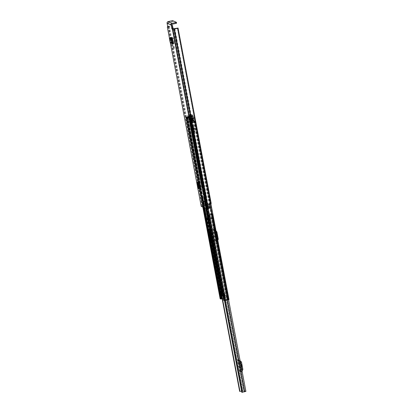<?xml version="1.0" encoding="UTF-8"?>
<svg xmlns="http://www.w3.org/2000/svg" width="413" height="413" viewBox="0 0 413 413"><rect width="100%" height="100%" fill="white"/><g stroke="black" fill="none" stroke-linecap="round" stroke-linejoin="round"><path stroke-width="0.31" stroke-dasharray="2.06 1.55" d="M174.534 48.151L174.178 46.426L174.534 48.151M199.014 186.939L198.266 182.974L197.775 182.758L198.524 186.722L199.014 186.939L198.23 186.79L197.481 182.82L198.266 182.974M198.142 181.999L199.314 188.183L199.66 188.24M171.142 38.45L172.025 43.117L173.506 43.773M199.273 179.072L198.916 177.347L199.273 179.072M201.911 193.026L201.554 191.302L201.911 193.026M172.784 42.487L172.866 42.931A0.883 0.857 113.9 0 0 171.958 42.24L170.982 42.178L172.489 42.911M172.257 38.125L173.088 37.862L174.348 43.587L172.866 42.931M173.088 37.862L171.999 37.382L171.173 37.645M171.958 38.125L171.999 37.382L171.142 37.64M198.823 182.66L199.572 186.63M199.092 182.778L199.846 186.748M200.29 187.982L199.092 181.761L199.918 182.128L200.269 183.031L199.433 183.336M200.29 187.977L201.085 188.313L200.424 188.452L201.116 188.318L201.126 187.585L200.269 183.031M171.973 24.801L167.931 23.009L168.55 26.282L167.704 26.473M173.006 28.864L205.571 201.193L202.768 201.637L203.511 205.602L205.111 205.437L204.941 205.798L203.728 205.7L202.102 206.226L207.109 208.451L209.277 208.152L208.658 207.971L209.381 207.76L210.516 207.832M167.714 27.051L172.159 25.782M167.693 27.067L168.54 26.881L168.55 26.282M209.494 208.25L208.524 204.182L208.921 204.048L207.909 204.001L208.658 207.971M207.909 204.001L209.587 204.043M202.969 201.663L203.511 205.602A2.586 0.382 -10.7 0 0 202.628 205.896L201.255 206.34M204.28 205.633L203.521 201.658L202.979 201.73L203.728 205.7M202.768 201.637L204.399 201.503L204.941 205.798M209.277 208.152L208.513 204.12L210.79 203.506L177.636 28.038M167.735 26.654L168.71 26.391A2.586 0.382 169.3 0 1 172.128 25.621M202.747 201.565A2.586 0.382 169.3 0 1 205.566 201.069L173.078 28.895M177.719 28.027L210.873 203.495L211.198 203.49M167.931 23.009A0.511 0.496 -66.1 0 1 168.328 22.405L172.366 24.197M171.87 20.722L172.03 21.584L168.328 22.405M172.03 21.584L172.84 21.512L172.675 20.65M176.563 23.159L172.84 21.512M208.632 203.795L209.381 207.76M204.192 201.828L203.33 201.972L204.079 205.942M203.33 201.972L203.526 201.673L204.275 205.643M200.243 187.641L201.126 187.585M199.856 188.199L200.424 188.452L200.465 187.724M199.092 181.761L198.493 182.061L199.288 182.401L199.629 183.295M199.608 183.171L199.257 182.267L198.689 182.014M200.444 187.6L200.279 188.297M199.422 188.142L198.25 181.963L199.422 188.142M197.378 182.634L198.508 188.622L198.844 188.576M198.343 188.71L199.365 188.493L198.194 182.407M198.168 188.643L198.508 188.622M199.613 188.256L198.101 188.643L199.334 188.452M199.365 188.313L198.89 188.442L197.837 182.314M198.663 182.696L199.412 186.666M197.775 182.758L197.481 182.82M198.524 186.722L198.23 186.79M173.331 42.849L173.439 42.895A0.883 0.857 -66.1 0 1 174.348 43.587M172.025 43.117L171.86 42.25M170.135 38.006L170.719 39.524L172.128 40.149M172.164 40.262L170.75 39.638L169.903 39.849L170.719 39.524L170.982 42.178L172.458 42.828M170.13 42.291L170.982 42.178M170.719 43.117L171.922 43.128M212.442 214.399L210.46 213.521L209.097 213.66L209.938 217.062L208.059 217.336L207.434 214.027L209.314 213.753L209.969 217.228A2.333 0.346 -10.7 0 1 207.181 217.873L206.872 217.863L239.741 391.323L243.902 390.512L245.885 391.39L212.468 214.424L209.794 215.25L211.353 214.657L212.194 218.059L211.564 214.755M238.492 359.677L238.802 361.303L238.229 360.843L239.297 361.313A1.704 1.647 -66.1 0 1 238.719 360.337L240.949 372.144A1.704 1.647 -66.1 0 1 241.13 370.998L241.486 370.332L239.566 360.151L238.492 359.677A0.816 0.79 113.9 0 0 238.771 360.146L239.845 360.621A0.816 0.79 -66.1 0 1 239.566 360.151M241.13 370.998L240.061 370.523L240.418 369.857L238.802 361.303L239.509 361.871A0.341 0.33 -66.1 0 1 239.623 362.067L240.433 362.428M241.708 369.165L240.898 368.804A0.341 0.33 -66.1 0 1 240.862 369.031L240.418 369.857L240.727 371.483L241.796 371.958L241.486 370.332L241.811 369.723M213.893 229.478L214.202 231.104L213.629 230.645L214.698 231.12A1.704 1.647 -66.1 0 1 214.12 230.139L216.35 241.946A1.704 1.647 -66.1 0 1 216.526 240.8L216.887 240.134L214.961 229.953L213.893 229.478A0.816 0.79 113.9 0 0 214.171 229.948L215.24 230.423A0.816 0.79 -66.1 0 1 214.961 229.953M216.526 240.8L215.457 240.325L215.818 239.659L214.202 231.104L214.905 231.672A0.341 0.33 -66.1 0 1 215.023 231.869L216.092 232.343A0.341 0.33 113.9 0 0 215.973 232.147L214.698 231.12M217.367 239.081L216.293 238.606A0.341 0.33 -66.1 0 1 216.257 238.838L215.818 239.659L216.123 241.285L217.192 241.76L216.887 240.134L217.331 239.308A0.341 0.33 113.9 0 0 217.367 239.081L216.092 232.343M238.719 360.337L237.651 359.862L239.881 371.669L240.949 372.144M241.574 391.106A2.333 0.346 -10.7 0 0 242.756 390.744L244.795 391.648A2.333 0.346 -10.7 0 0 241.925 392.257L209.138 218.74A2.333 0.346 -10.7 0 1 212.008 218.131L244.795 391.648M209.314 213.753L211.353 214.657M214.12 230.139L213.046 229.669L215.281 241.476L216.35 241.946M208.756 217.124L208.131 213.82L207.703 213.81L208.328 217.119L209.969 217.228L242.756 390.744M212.024 218.095L210.418 218.56L211.977 217.966L212.225 218.224L211.399 214.786M206.954 217.801L209.752 217.135M212.225 218.224L209.138 218.74M209.097 213.66L208.131 213.82M207.703 213.81L207.006 214.022L207.434 214.027M211.275 218.425L210.651 215.116M210.418 218.56L209.794 215.25M208.059 217.336L207.636 217.326L207.006 214.022M208.328 217.119L207.636 217.326M240.392 362.196L239.297 361.313M237.651 359.862A1.704 1.647 113.9 0 0 238.229 360.843M240.061 370.523A1.704 1.647 113.9 0 0 239.881 371.669M241.378 365.066L241.393 364.323L241.775 365.242L241.884 366.646L241.378 365.066L240.536 365.252L240.547 364.509L241.042 366.832L240.536 365.252M241.12 361.649L238.771 360.146M240.051 361.174A1.224 1.182 -66.1 0 1 240.469 361.881L241.538 362.351M242.813 369.088L241.739 368.618L240.469 361.881M241.739 368.618A1.224 1.182 -66.1 0 1 241.61 369.444L242.684 369.914M241.796 371.958A0.816 0.79 -66.1 0 1 241.879 371.406L240.81 370.931L241.61 369.444M240.81 370.931A0.816 0.79 113.9 0 0 240.727 371.483M240.898 368.804L239.623 362.067M241.879 371.406L242.064 371.06M240.139 360.859L239.845 360.621M213.046 229.669A1.704 1.647 113.9 0 0 213.629 230.645M215.457 240.325A1.704 1.647 113.9 0 0 215.281 241.476M216.779 234.868L216.794 234.125L217.176 235.043L217.284 236.448L216.779 234.868L215.932 235.059L215.947 234.316L216.438 236.639L215.932 235.059M216.52 231.45L214.171 229.948M215.447 230.975A1.224 1.182 -66.1 0 1 215.865 231.683L216.939 232.158M218.209 238.895L217.14 238.42L215.865 231.683M217.14 238.42A1.224 1.182 -66.1 0 1 217.011 239.246L218.079 239.721M217.192 241.76A0.816 0.79 -66.1 0 1 217.279 241.207L216.211 240.738L217.011 239.246M216.211 240.738A0.816 0.79 113.9 0 0 216.123 241.285M216.293 238.606L215.023 231.869M217.279 241.207L217.796 240.252M216.061 231.084L215.24 230.423M221.471 288.506L221.879 290.494L221.471 288.506M222.189 288.346L222.597 290.334L222.189 288.346M212.137 241.068L213.831 241.538L212.917 242.003L211.053 232.091L211.957 231.621L210.914 231.141L209.04 231.388M204.414 196.748L205.457 197.223L204.543 197.688L202.669 187.765L203.583 187.306L202.54 186.826L200.708 186.908L202.385 196.283L202.628 196.841L204.414 196.748L210.914 231.141M223.696 295.961L226.696 295.254L227.496 299.482L224.496 300.194L223.696 295.961L223.134 295.713L222.566 293.034L223.474 292.564L222.431 292.089L220.609 292.332M210.325 232.183L211.224 231.755L210.134 231.295M202.602 196.831L201.911 197.001L203.702 196.908L204.724 197.362L203.81 197.827L205.839 208.451M212.174 241.264L213.098 241.677L212.297 242.044M221.843 293.132L222.736 292.703L221.647 292.239M221.074 294.799L220.165 294.872M220.16 298.764L225.23 297.912L221.389 298.878L220.785 294.732M189.056 116.703L189.407 116.59L189.965 119.563L189.619 119.682L189.056 116.703L187.074 117.256L189.428 117.416L190.47 117.891L189.557 118.35L190.125 118.608L192.453 118.206L193.016 121.185L193.506 121.128L192.943 118.149L192.453 118.206M220.635 298.909L221.182 298.785L186.614 117.018A2.416 0.356 -10.7 0 0 188.473 116.709A2.163 0.32 -10.7 0 0 187.182 117.096L186.335 117.395L186.924 117.664L188.71 117.571L189.722 118.02L188.818 118.49L189.407 118.768L190.646 118.629A2.163 0.32 -10.7 0 0 192.241 118.376L192.241 118.376A2.416 0.356 -10.7 0 0 190.698 118.825L189.619 118.861L206.588 208.668M201.885 196.991L200.124 187.099M190.125 118.608L224.429 300.22L228.983 299.559M188.849 118.521L203.836 197.853M204.543 197.688L211.043 232.08L204.554 197.698M212.917 242.003L222.561 293.029L212.927 242.008M211.224 231.755L204.714 197.357L211.224 231.755M192.401 132.336L191.611 128.99L192.628 129.439L193.243 132.712L192.401 132.336L191.72 132.661A0.919 0.888 -66.1 0 1 192.427 131.571L193.79 131.272L193.929 132L192.561 132.299L193.103 132.8M201.962 187.936L202.84 187.435L201.828 186.986L200.14 187.099M188.71 117.571L190.899 129.145L191.911 129.594L192.53 132.872L191.72 132.661M191.684 132.496L192.231 132.263L202.54 186.826M190.775 120.467L190.037 120.493A0.883 0.857 113.9 0 0 190.068 120.622L190.847 123.972L189.835 123.523L190.548 123.368L190.078 120.033L190.945 120.539L191.565 123.817L190.548 123.368L191.611 128.99L190.899 129.145L201.828 186.986M202.669 187.765L189.557 118.35L202.68 187.776M190.104 120.168L189.361 120.193L190.037 120.493M190.749 120.333L190.233 120.137L192.866 119.553L193 120.281L190.367 120.864A0.883 0.857 -66.1 0 1 189.361 120.193M189.428 117.416L189.934 120.09L189.386 120.328M189.722 118.02L190.233 120.699L190.945 120.539L190.439 117.865M193.072 132.635L192.36 132.795M193.238 132.599L194.6 132.294L194.466 131.571L193.098 131.871A0.919 0.888 113.9 0 0 192.391 132.96M202.84 187.435L192.53 132.872L193.243 132.712L203.557 187.275M189.619 119.682L191.477 119.264L188.189 119.744L187.626 116.765L186.986 116.853L221.301 298.475M189.407 116.59L189.887 119.522A2.163 0.32 169.3 0 1 190.687 119.419L190.383 119.285A2.416 0.356 169.3 0 1 189.799 119.486L189.154 119.202L188.591 116.223L187.259 116.59L187.626 116.765M221.182 298.785L220.929 298.64A2.416 0.356 -10.7 0 0 224.135 297.928L224.496 298.047L190.739 119.403L224.445 298.062A2.163 0.32 -10.7 0 0 221.497 298.718L220.666 298.986M189.619 118.861L191.787 118.608L192.35 121.587L195.23 120.916L193.016 121.185M191.787 118.608L193.754 118.516L194.306 121.479L193.661 121.195A2.416 0.356 169.3 0 1 194.466 121.092L194.156 120.952A2.163 0.32 169.3 0 1 193.578 121.159L193.506 121.128M223.923 300.411L224.966 300.251A2.163 0.32 -10.7 0 0 227.909 299.601L228.27 299.719L194.513 121.076L228.219 299.735A2.416 0.356 -10.7 0 0 225.013 300.447L223.939 300.483M221.373 294.619L224.796 293.684L225.596 297.918L221.394 298.878L187.074 117.261L221.389 298.878M225.596 297.918L222.173 298.852M219.892 294.81L221.053 294.686M220.604 294.65L221.032 294.577M222.132 298.656L221.347 294.51L224.533 293.71L225.333 297.943M220.774 294.665L220.057 294.825M223.448 295.909L226.463 295.187L227.264 299.42L223.707 300.334M222.896 296.142L223.221 295.961L222.731 296.069M223.438 295.847L222.721 296.002M186.862 117.168L186.149 117.323L203.144 207.254M186.149 117.323L185.829 117.173L186.986 116.853M186.562 117.034L220.883 298.651L186.562 117.034M189.397 116.58L188.591 116.223M188.473 116.709L189.035 119.687L188.473 116.709M194.306 121.479L193.754 118.516L192.943 118.149M190.336 118.701L224.651 300.323M189.799 119.486A2.416 0.356 169.3 0 1 189.035 119.687A2.163 0.32 169.3 0 1 189.887 119.522L189.799 119.486M192.241 118.376L192.804 121.355A2.416 0.356 169.3 0 1 193.661 121.195L193.578 121.159A2.163 0.32 -10.7 0 1 192.804 121.355L192.241 118.376M223.134 295.713L222.421 295.868M224.429 300.22L223.629 295.987L224.496 300.194M227.496 299.482L226.696 295.254M227.264 299.42L228.725 299.306L227.64 299.461M228.725 299.306L227.924 295.073L226.463 295.187M227.924 295.073L228.565 299.373M226.84 295.228L227.764 295.14M227.517 295.032L228.317 299.265M224.796 293.684L224.533 293.71M225.581 298.052L224.78 293.819M194.316 121.489L194.058 121.587L193.496 118.614M192.35 121.587L194.058 121.587M188.189 116.259L188.751 119.238L187.822 119.569L188.189 119.744M188.751 119.238L189.154 119.202M191.911 129.594L192.628 129.439L191.565 123.817L190.847 123.972L191.911 129.594M194.466 131.571L193.79 131.272M194.6 132.294L193.929 132M190.068 120.622A0.883 0.857 113.9 0 0 191.043 121.164L193.676 120.581L193.537 119.853L190.904 120.436M193 120.281L193.676 120.581M192.866 119.553L193.537 119.853M192.773 127.292L192.453 125.738L192.773 127.292M191.503 125.955L191.823 127.514L191.503 125.955M193.527 127.694A1.363 0.284 77.5 0 1 192.979 126.332A1.363 0.284 77.5 0 1 192.979 125.041A1.363 0.284 77.5 0 1 193.026 125.051A1.363 0.284 77.5 0 1 193.573 126.414A1.363 0.284 77.5 0 1 193.568 127.7A1.363 0.284 77.5 0 1 193.527 127.694M192.876 127.839A1.363 0.284 77.5 0 1 192.329 126.476A1.363 0.284 77.5 0 1 192.329 125.185A1.363 0.284 77.5 0 1 192.375 125.196A1.363 0.284 77.5 0 1 192.923 126.554A1.363 0.284 77.5 0 1 192.923 127.844A1.363 0.284 77.5 0 1 192.876 127.839M192.432 116.13L192.37 115.8L189.799 116.368L189.861 116.698L192.499 116.311L189.861 116.698M193.031 115.986L193.17 116.347L189.882 117.08L190.068 116.642L193.031 115.986L190.068 116.642M194.095 118.201L192.902 115.124L191.214 114.38L191.085 116.869L191.947 121.066L194.812 122.331L194.095 118.201L190.192 119.068L190.899 123.198L194.802 122.331L190.507 123.022L191.513 122.578L190.481 117.122L189.934 116.884M192.902 115.124L189.629 115.991L189.319 116.734L190.192 119.068M192.133 115.692L192.195 116.022L189.624 116.595L189.562 116.265L192.06 115.511L189.562 116.265M191.41 115.568L191.425 115.273L188.467 115.929L188.121 116.301L191.41 115.568L191.493 115.862L188.318 116.569L188.121 116.301M188.318 116.569L189.071 116.497L190.104 121.954L188.049 121.933L187.182 117.736L187.259 115.826L187.843 115.196L188.787 115.01L188.947 115.836L189.495 116.079M192.964 118.939L192.902 118.608L190.331 119.181L190.393 119.512L193.031 119.125L190.393 119.512M193.413 118.836L193.475 119.166L190.909 119.739L190.847 119.409L193.346 118.655L193.898 121.623M192.21 118.608L192.148 118.278L189.577 118.846L189.644 119.176L192.282 118.789L189.644 119.176M192.664 118.505L192.726 118.836L190.156 119.403L190.094 119.073L192.592 118.319L190.094 119.073M191.957 117.282L191.895 116.951L189.33 117.524L189.391 117.855L192.03 117.468L189.391 117.855M193.165 117.514L193.227 117.844L190.661 118.417L190.599 118.082L193.165 117.514L190.599 118.082M190.481 117.122L193.201 116.621L193.17 116.347M189.799 116.368L190.357 116.461L190.202 115.635L188.787 115.01M192.99 115.924L192.375 115.65L189.804 116.218L192.37 115.8M191.188 114.453L188.049 115.082M188.947 115.836L191.425 115.273M189.624 116.595L189.071 116.497M192.19 116.172L189.624 116.74L192.195 116.022M193.547 134.086L194.595 133.528L194.957 131.814L193.532 131.184L191.797 121.628L190.171 121.99L192.159 132.867L192.437 133.595L193.573 134.091L193.583 133.497L191.513 122.578M191.441 122.547L193.067 122.186L194.482 128.634L194.895 131.484L193.269 131.845M191.797 121.628L193.067 122.186M190.909 119.739L190.465 119.693M190.899 119.884L193.475 119.166M190.331 119.181L190.847 119.409M190.775 119.223L193.346 118.655L192.907 118.464L190.336 119.032L192.902 118.608M190.156 119.403L189.712 119.357M192.721 118.985L190.156 119.553L192.726 118.836M189.577 118.846L190.021 118.892M192.592 118.319L189.582 118.696L192.148 118.278M190.661 118.417L189.464 118.035M193.222 117.994L190.656 118.562L193.227 117.844M189.33 117.524L190.527 117.901M191.9 116.807L189.335 117.375L191.895 116.951M190.006 117.328L193.201 116.621L192.499 116.311M189.784 115.816L190.202 115.635M188.571 115.872L191.441 115.237L192.06 115.511M192.184 116.172L191.493 115.862M190.909 119.889L193.475 119.316L193.031 119.125M192.716 118.98L192.282 118.789M193.217 117.994L192.03 117.468M191.906 116.807L193.093 117.333M191.364 128.577L192.159 131.05L191.72 128.732L191.364 128.577L193.346 128.371L193.785 130.689L192.99 128.216M192.752 129.192L192.391 129.032L192.83 131.344L192.752 129.192L194.373 128.83L194.693 131.091L194.017 128.67L194.373 128.83M190.775 120.498L190.114 120.204L190.254 120.932L190.914 121.226L190.775 120.498L193.341 119.925L193.48 120.653L192.819 120.364L192.68 119.636L193.341 119.925M192.886 127.56L191.265 127.922L192.881 127.56M188.447 122.109L187.259 115.826M189.319 116.734L190.507 123.022M194.895 131.484L194.957 131.814M194.595 133.528L193.196 132.909L192.819 133.513L194.048 133.988L193.573 134.091M193.196 132.909L193.532 131.184M193.47 130.849L191.844 131.21M190.114 120.204L192.68 119.636M190.254 120.932L192.819 120.364M190.914 121.226L193.48 120.653M192.391 129.032L194.017 128.67M192.83 131.344L194.456 130.983M193.067 131.453L194.693 131.091M191.921 130.942L193.547 130.58M192.159 131.05L193.785 130.689M191.72 128.732L193.346 128.371M169.511 38.321L169.728 39.478M170.001 40.933L170.368 42.854M173.192 28.946L207.109 208.451M168.199 26.737L202.117 206.242M209.597 203.836L210.346 207.801M169.454 26.324L203.372 205.829M172.03 25.797L205.184 201.265L172.035 25.797M168.71 26.54L202.628 206.046M168.571 26.577L202.489 206.077M177.291 28.125L210.449 203.594L177.296 28.125M174.849 28.714L208.766 208.214M173.94 28.858L207.858 208.364M173.796 28.889L207.713 208.395M172.412 25.601L205.566 201.069M168.71 26.391L202.628 205.896M168.504 26.453L202.422 205.958M168.365 26.484L202.282 205.989M208.875 204.043L209.623 208.007M204.389 201.529L205.142 205.498M199.257 182.267L199.918 182.128M197.522 182.154L198.689 188.333L198.989 188.4M197.084 183.264L198.075 188.498M173.439 38.781L172.613 39.044M171.958 42.24L172.412 42.441M169.521 39.049L170.295 38.641M172.701 43.855L171.225 43.2L171.158 42.322M210.46 213.521L243.902 390.512M211.595 214.584L245.038 391.576L211.601 214.59M209.613 213.707L243.056 390.698M209.241 217.29L242.028 390.806M207.28 217.713L240.067 391.23M209.654 218.766L225.106 300.545M211.585 218.327L227.021 300.019M207.181 217.873L209.721 231.326M211.575 241.12L221.239 292.275M224.873 300.587L209.422 218.818M209.277 218.833L224.729 300.607M207.047 217.765L239.834 391.281M211.394 218.296L210.769 214.987M210.537 218.431L209.912 215.121M209.567 217.006L208.942 213.702M240.862 369.031L241.76 369.428M240.407 362.268L239.509 361.871M241.775 365.242L240.929 365.428M241.502 365.727L240.66 365.913M241.899 365.903L241.053 366.088M216.257 238.838L217.331 239.308M215.973 232.147L214.905 231.672M217.176 235.043L216.329 235.234M216.902 235.529L216.056 235.72M217.3 235.704L216.453 235.895M205.431 197.197L211.926 231.59M212.788 241.063L222.431 292.089M213.805 241.512L223.443 292.538M203.702 196.908L210.202 231.301M212.236 242.075L221.714 292.249M213.087 241.672L222.731 292.698M202.628 196.841L209.128 231.234M211.002 241.156L220.64 292.182M187.636 117.509L200.754 186.924M186.361 117.416L203.351 207.347M186.924 117.664L200.037 187.079M201.911 197.001L203.914 207.594M189.407 118.768L206.397 208.663M202.762 196.846L209.262 231.239M211.136 241.161L220.779 292.187M203.945 196.738L210.444 231.13M212.318 241.053L221.962 292.079M204.59 197.657L211.089 232.049M212.963 241.966L222.602 292.993M205.307 197.342L211.807 231.734M213.681 241.651L223.325 292.683M202.38 197.011L204.425 207.822M203.563 196.903L205.736 208.405M203.96 197.713L210.46 232.106M212.334 242.023L221.977 293.054M204.678 197.399L211.177 231.791M213.051 241.713L222.695 292.74M200.506 187.094L187.388 117.679L187.77 117.509L200.888 186.924M201.689 186.981L188.576 117.571L188.958 117.4L202.071 186.815M202.086 187.791L188.968 118.376L189.598 118.319L202.716 187.734M202.804 187.476L189.691 118.061L190.316 118.004L203.433 187.419M189.758 119.336L223.516 297.98M194.095 121.257L210.475 207.946M191.317 118.774L208.255 208.42M224.76 298.315L223.965 294.082M224.651 298.222L223.851 293.989M220.718 294.645L221.518 298.878M223.459 295.899L224.259 300.132M185.85 117.189L202.84 207.119L185.829 117.173M191.157 119.114L224.915 297.758M190.3 119.584L224.058 298.232M191.456 119.243L225.209 297.892M187.812 117.039L206.872 217.863M211.265 241.146L220.929 292.306L211.27 241.146M187.337 117.178L221.652 298.8M187.172 117.215L221.492 298.836M189.918 118.996L206.861 208.653M195.23 120.916L210.867 203.676M194.931 120.787L228.688 299.43M193.521 121.014L227.279 299.657M191.033 118.464L225.353 300.086M190.45 118.557L224.765 300.179M190.285 118.593L224.605 300.215M186.614 117.018L220.929 298.64M190.383 119.285L224.135 297.928M190.445 119.274L224.197 297.918M190.687 119.419L224.445 298.062M187.182 117.096L221.497 298.718M187.161 117.101L221.476 298.723M187.001 117.137L221.316 298.759M190.698 118.825L225.013 300.447M190.636 118.836L224.951 300.457M194.466 121.092L228.219 299.735M194.156 120.952L227.909 299.601M194.218 120.942L227.971 299.59M190.646 118.629L224.966 300.251M190.62 118.634L224.94 300.256M190.46 118.67L224.775 300.292M222.597 293.049L221.879 293.209M222.664 293.23L221.951 293.39M227.222 295.063L228.022 299.296M225.395 298.134L224.6 293.901M223.97 293.958L224.77 298.191M192.122 118.758L192.685 121.737M188.029 116.296L188.591 119.274M187.29 116.621L187.853 119.594M193.098 131.871L192.427 131.571M190.367 120.864L191.043 121.164M202.706 187.786L201.993 187.946M204.605 197.264L203.893 197.424M202.205 188.493L202.917 188.333M200.703 187.352L200.212 187.461M201.673 196.438L202.385 196.283M208.384 231.383L209.097 231.223M211.079 232.101L210.367 232.261M212.272 242.173L212.953 242.023M210.578 232.808L211.291 232.648M212.979 241.579L212.261 241.734M194.027 117.958L190.125 118.825M187.161 117.514L191.064 116.647M191.085 116.869L187.182 117.736M194.817 122.036L190.92 122.898M187.905 121.567L191.808 120.699M191.947 121.066L188.049 121.933M189.629 115.991L192.974 115.248M194.162 127.973L192.535 128.335M194.332 128.206L192.706 128.562M192.861 128.995L194.482 128.634M194.668 133.254L193.583 133.497M192.819 133.513L192.437 133.595M192.159 132.867L193.238 132.625M192.778 127.88L191.152 128.237M191.157 127.875L192.783 127.519M191.265 127.777L192.892 127.416M194.229 128.159L192.608 128.52M173.336 46.612L174.178 46.426M198.07 177.533L198.916 177.347M200.708 191.487L201.554 191.302M208.932 204.058L209.68 208.028M168.184 26.721L202.102 206.226M169.48 38.337L169.676 39.369M170.032 41.264L170.326 42.802M204.399 201.503L205.147 205.468M173.243 28.956L205.767 201.09M199.123 181.792L199.35 182.985M201.09 193.217L201.936 193.031M198.457 179.263L199.298 179.072M173.305 42.715L173.863 42.962M172.557 42.962L171.08 42.312M173.718 48.342L174.565 48.151M209.019 218.813L224.481 300.633M212.468 214.424L228.595 299.766M241.393 364.323L240.547 364.509M241.884 366.646L241.042 366.832M216.794 234.125L215.947 234.316M217.284 236.448L216.438 236.639M222.153 288.341L221.44 288.501M205.457 197.223L211.957 231.621M213.831 241.538L223.474 292.564M203.81 197.827L205.813 208.436M213.098 241.677L222.736 292.703M190.47 117.891L203.583 187.306M188.818 118.49L201.936 187.905M189.732 118.03L202.85 187.445M191.477 119.264L225.23 297.912M195.251 120.937L210.883 203.666M186.335 117.395L203.33 207.336M222.597 290.334L221.879 290.494M187.259 116.59L187.822 119.569M190.522 121.112L189.851 120.818M190.827 120.431L190.15 120.131M208.369 231.378L209.081 231.223M212.256 242.183L212.969 242.023M191.477 125.95L192.453 125.738M192.329 125.185L192.979 125.041M192.773 127.514L191.147 127.875M192.923 127.844L193.568 127.7M191.823 127.514L192.799 127.297"/><path stroke-width="0.62" d="M173.687 48.336L173.336 46.612L173.687 48.336M167.735 26.654L167.317 26.886L167.693 27.067L167.704 26.473L167.089 23.2A1.394 1.347 -66.1 0 1 168.163 21.548L172.675 20.65L176.403 22.297L176.583 23.174L176.072 23.371L175.907 22.514L176.418 22.317M201.255 206.34L206.263 208.637L208.317 208.415A2.586 0.382 -10.7 0 0 209.494 208.25L208.735 204.218A2.586 0.382 169.3 0 0 211.162 203.547L178.008 28.079A2.586 0.382 169.3 0 1 174.4 28.91L172.345 29.132L206.263 208.637M172.03 28.993L171.746 28.26L172.593 28.074L172.877 28.807L172.03 28.993L172.345 29.132M175.907 22.514L172.206 23.335A1.394 1.347 113.9 0 0 171.127 24.986L171.746 28.26M200.228 188.374L199.433 183.336L199.092 182.438L198.142 181.999L198.446 182.071L199.613 188.256L200.279 188.297M200.248 188.364L199.66 188.245L200.29 187.982M200.739 191.493L201.09 193.217L200.739 191.493M198.101 177.538L198.457 179.263L198.101 177.538M171.142 37.64L171.142 38.45M171.173 37.645L172.257 38.125L173.341 42.906L172.458 42.828L172.164 40.262L171.318 40.474L172.164 40.262M173.403 43.783L173.341 42.906L173.403 43.783L172.701 43.855L170.719 43.117M171.132 38.388L171.958 38.125L172.784 42.487M199.35 182.985L200.264 187.946M172.593 28.074L171.973 24.801A0.511 0.496 113.9 0 1 172.366 24.197L176.072 23.371M178.008 28.079L172.877 28.807M210.516 207.832L209.494 208.245M172.128 25.621A2.586 0.382 169.3 0 1 172.412 25.601L173.243 28.956M172.159 25.782L172.613 25.621M176.408 22.338L176.583 23.174M209.587 204.043L208.746 204.275M198.493 182.061L197.729 182.288L198.142 181.999M197.522 182.154L196.939 182.489L198.194 182.407L196.846 182.438L198.168 188.643M197.378 182.634L198.23 182.5L199.365 188.493L198.307 188.72L197.941 188.07L197.125 183.754L197.368 182.603M199.174 188.596L197.961 183.64L198.23 182.5M197.125 183.754L197.961 183.64M172.639 42.978L172.701 43.855L171.601 42.947L172.489 42.911M172.128 40.149L171.132 38.445L170.141 38.006L169.366 38.414L170.13 42.291L171.601 42.947L171.318 40.474L170.357 38.853L169.335 38.414L170.094 38.027M169.903 39.849L171.312 40.474M170.13 42.291L171.225 43.2M245.885 391.39L241.806 392.335L224.481 300.633M221.239 292.275L239.968 391.39A2.333 0.346 -10.7 0 0 241.574 391.106M241.811 369.723L241.93 369.506A0.341 0.33 113.9 0 0 241.966 369.279L240.691 362.542A0.341 0.33 113.9 0 0 240.578 362.346L240.392 362.196M242.064 371.06L242.684 369.914A1.224 1.182 113.9 0 0 242.813 369.088L241.538 362.351A1.224 1.182 113.9 0 0 241.12 361.649L240.139 360.859M217.796 240.252L218.079 239.721A1.224 1.182 113.9 0 0 218.209 238.895L216.939 232.158A1.224 1.182 113.9 0 0 216.52 231.45L216.061 231.084M209.04 231.388L210.971 241.146L210.258 241.306L212.174 241.264M210.971 241.146L212.137 241.068M220.609 292.332L221.074 294.799L220.361 294.959L219.897 292.332L221.647 292.239M210.258 241.306L208.358 231.827L208.369 231.378L210.134 231.295M220.072 294.892L220.666 298.986M206.397 208.663L223.923 300.411M223.707 300.334L222.917 296.152L222.421 295.868L221.843 293.132M205.839 208.451L221.853 293.194M210.867 203.676L229.003 299.58L223.939 300.483L206.588 208.668M222.173 298.852L220.692 299.043M221.053 294.686L221.373 294.619M221.032 294.577L221.353 294.51L220.929 292.306L239.659 391.379M220.635 298.909L220.16 298.764M203.144 207.254L220.465 298.945M171.127 24.986L167.089 23.2M167.358 26.922L169.511 38.321M169.728 39.478L170.001 40.933M170.368 42.854L201.276 206.428M174.4 28.91L208.317 208.415M174.147 28.951L208.064 208.451M174.002 28.982L207.92 208.488M172.412 25.725L173.006 28.864M173.078 28.895L172.474 25.704M172.206 23.335L168.163 21.548M197.223 182.768L198.054 182.654M197.941 188.07L198.777 187.956M198.343 188.71L199.107 188.602M196.939 182.489L197.084 183.264M172.412 42.441L173.331 42.849M170.91 39.663L171.679 39.256M170.357 38.853L171.132 38.445M225.106 300.545L242.441 392.283M227.021 300.019L244.372 391.844M209.721 231.326L211.575 241.12M242.209 392.335L224.873 300.587M224.729 300.607L242.064 392.35M241.966 369.279L241.708 369.165M240.433 362.428L240.691 362.542M212.076 241.223L212.236 242.075M210.284 241.316L219.928 292.342M203.351 207.347L220.676 299.038M203.914 207.594L208.41 231.394M204.425 207.822L208.88 231.404M210.754 241.326L220.397 292.352M205.736 208.405L210.062 231.295M211.936 241.218L221.58 292.244M210.475 207.946L227.847 299.9M208.255 208.42L225.637 300.39M221.631 298.966L220.852 294.851M220.144 298.79L202.824 207.114L220.165 298.811M209.417 231.357L211.265 241.146L209.422 231.357M206.861 208.653L224.238 300.612M220.49 292.347L219.892 292.476M210.047 240.753L210.759 240.593M209.071 231.667L208.358 231.827M167.317 26.886L169.48 38.337M169.676 39.369L170.032 41.264M170.326 42.802L201.234 206.392M209.819 203.986L210.547 207.863M178.055 28.032L211.208 203.501M198.255 182.453L199.391 188.467M172.402 42.317L173.305 42.715M228.595 299.766L245.911 391.416M205.813 208.436L210.31 232.22M212.184 242.142L221.822 293.168M210.883 203.666L229.003 299.58M203.33 207.336L220.656 299.017M223.691 300.359L222.896 296.142"/></g></svg>
